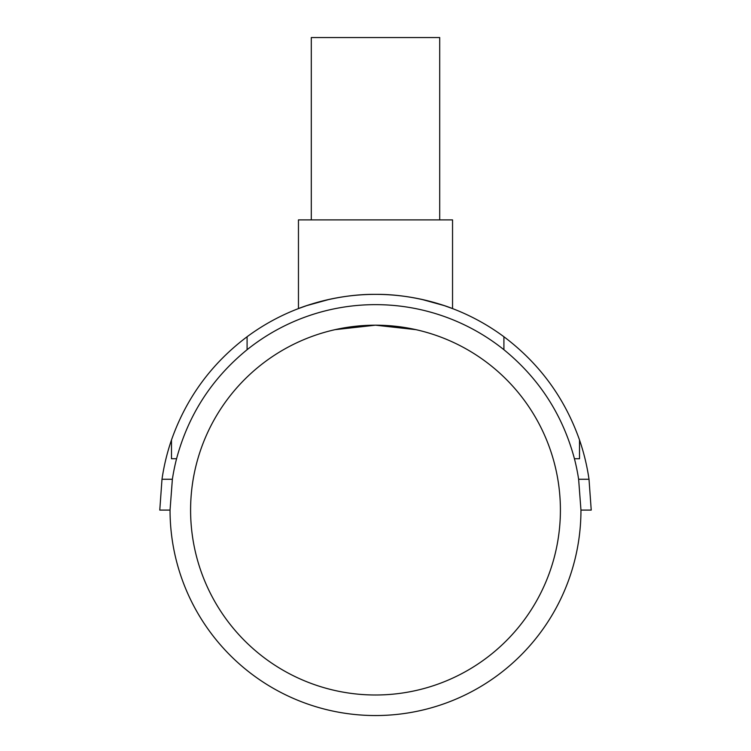 <?xml version="1.0" encoding="UTF-8"?>
<svg xmlns="http://www.w3.org/2000/svg" width="751" height="751" viewBox="0 0 751 751"><rect width="100%" height="100%" fill="white"/><g stroke="black" fill="none" stroke-linecap="round" stroke-linejoin="round"><path stroke-width="1.13" d="M560.406 510.089A184.906 184.906 0 0 0 375.5 325.183A184.906 184.906 0 0 0 190.594 510.089A184.906 184.906 0 0 0 375.5 694.994A184.906 184.906 0 0 0 560.406 510.089M329.276 331.05L330.14 330.834M335.04 329.661L375.5 325.183L415.96 329.661L375.5 325.183L335.04 329.661M421.724 331.05L420.86 330.834M439.701 219.893L439.701 37.55L311.299 37.55L311.299 219.893M421.724 299.377L444.245 305.61L452.543 308.595L452.543 219.893L298.457 219.893L298.457 308.595L306.755 305.61L329.276 299.377M452.543 308.595C453.379 308.83 416.974 293.876 375.5 294.364C334.026 293.876 297.621 308.83 298.457 308.595M171.481 439.983L171.481 458.73L176.569 458.73A205.455 205.455 0 0 0 172.373 479.269L170.045 510.089L159.775 510.089L161.991 479.269A215.725 215.725 0 0 1 171.481 439.983C186.304 397.964 211.5 363.55 247.088 336.748L247.088 349.713C211.866 378.466 188.36 414.805 176.569 458.73M172.373 479.269L161.991 479.269M589.009 479.269L591.225 510.089L580.955 510.089L578.627 479.269L589.009 479.269A215.725 215.725 0 0 0 579.519 439.983L579.519 458.73L574.431 458.73C562.64 414.805 539.134 378.466 503.912 349.713L503.912 336.748C539.5 363.55 564.696 397.964 579.519 439.983M578.627 479.269A205.455 205.455 0 0 0 574.431 458.73M170.045 510.089A205.455 205.455 0 0 0 375.5 715.543A205.455 205.455 0 0 0 580.955 510.089M503.912 336.748A215.725 215.725 0 0 0 247.088 336.748M247.088 349.713A205.455 205.455 0 0 1 503.912 349.713"/></g></svg>
